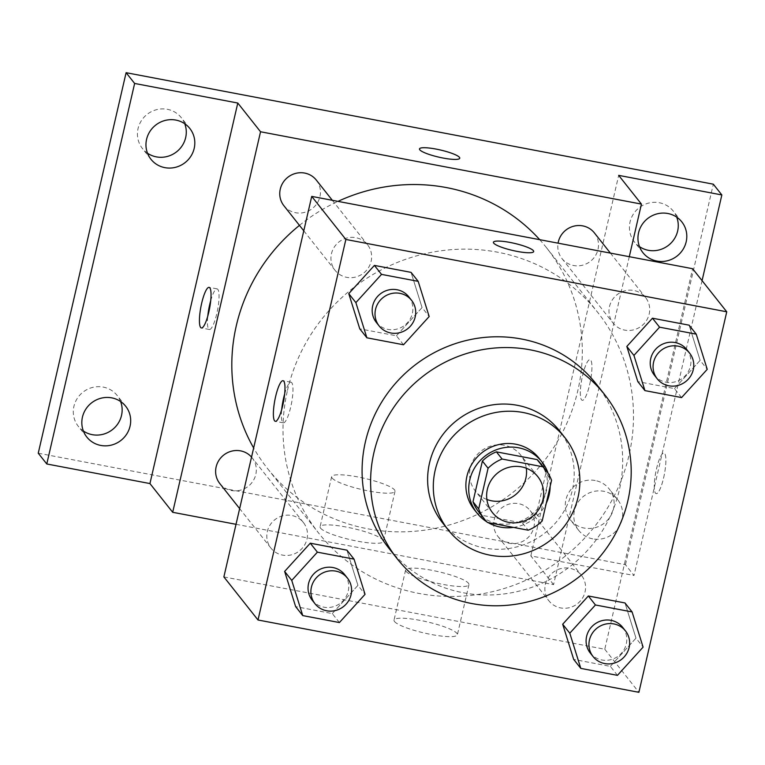 <?xml version="1.0" encoding="UTF-8"?>
<svg xmlns="http://www.w3.org/2000/svg" width="765" height="765" viewBox="0 0 765 765"><rect width="100%" height="100%" fill="white"/><g stroke="black" fill="none" stroke-linecap="round" stroke-linejoin="round"><path stroke-width="0.57" stroke-dasharray="3.83 2.87" d="M486.875 499.459A28.936 27.798 -38.4 0 1 475.381 491.034A28.936 27.798 -38.4 0 1 470.293 467.798A28.936 27.798 -38.4 0 1 492.067 445.718A28.936 27.798 -38.4 0 1 520.745 455.108A28.936 27.798 -38.4 0 1 526.31 468.228M540.233 463.045A39.283 37.743 -38.4 0 1 545.875 473.124L551.565 480.305M478.651 511.823A39.283 37.743 -38.4 0 0 481.759 515.275L522.476 523.011A39.283 37.743 -38.4 0 0 536.485 513.803L545.875 473.124M486.817 521.826A41.339 39.713 141.6 0 0 488.08 522.581M513.468 527.401A41.339 39.713 141.6 0 0 546.287 503.188M550.159 486.406A41.339 39.713 141.6 0 0 548.094 473.286M539 458.178A41.339 39.713 -38.4 0 1 531.254 514.979A41.339 39.713 -38.4 0 1 474.195 509.509M522.476 523.011L528.166 530.193M481.759 515.275L487.448 522.457M536.485 513.803L542.175 520.984M442.591 522.858A74.406 71.489 141.6 0 0 545.302 532.708A74.406 71.489 141.6 0 0 559.234 430.466M596.059 383.762A132.268 127.095 -38.4 0 1 571.292 565.517A132.268 127.095 -38.4 0 1 388.697 548.017M681.586 397.57L674.472 388.591L637.819 381.63L674.472 388.591L700.118 360.363L689.112 325.173L700.118 360.363L707.233 369.332M617.451 675.352L610.346 666.372L573.693 659.411L610.346 666.372L635.992 638.144L624.986 602.954L635.992 638.144L643.097 647.123M403.528 344.766L396.423 335.787L359.77 328.835L396.423 335.787L422.07 307.559L411.063 272.369L422.07 307.559L429.175 316.538M339.402 622.547L332.287 613.578L295.634 606.616L332.287 613.578L357.934 585.349L346.928 550.159L357.934 585.349L365.048 594.319M287.487 390.38A177.901 170.939 -38.4 0 1 421.381 254.582A177.901 170.939 -38.4 0 1 597.704 312.349A177.901 170.939 -38.4 0 1 564.388 556.805A177.901 170.939 -38.4 0 1 318.795 533.272A177.901 170.939 -38.4 0 1 287.487 390.38M223.877 576.915L604.771 649.236L692.621 268.716M545.378 584.336A20.665 19.861 -38.4 0 1 560.927 568.558A20.665 19.861 -38.4 0 1 581.41 575.27A20.665 19.861 -38.4 0 1 577.546 603.671A20.665 19.861 -38.4 0 1 549.012 600.936A20.665 19.861 -38.4 0 1 545.378 584.336M609.504 306.555A20.665 19.861 -38.4 0 1 625.062 290.776A20.665 19.861 -38.4 0 1 645.545 297.489A20.665 19.861 -38.4 0 1 641.672 325.88A20.665 19.861 -38.4 0 1 613.148 323.155A20.665 19.861 -38.4 0 1 609.504 306.555M331.455 253.751A20.665 19.861 -38.4 0 1 347.004 237.972A20.665 19.861 -38.4 0 1 367.496 244.685A20.665 19.861 -38.4 0 1 363.624 273.086A20.665 19.861 -38.4 0 1 335.089 270.351A20.665 19.861 -38.4 0 1 331.455 253.751M306.995 539.067A20.665 19.861 141.6 0 0 303.361 522.476A20.665 19.861 141.6 0 0 274.826 519.741A20.665 19.861 141.6 0 0 270.963 548.132A20.665 19.861 141.6 0 0 291.446 554.845A20.665 19.861 141.6 0 0 306.995 539.067M604.771 649.236L638.899 692.315M394.491 621.505A32.513 5.757 13 0 0 427.865 633.812A32.513 5.757 13 0 0 457.384 634.749A32.513 5.757 13 0 0 426.994 621.821A32.513 5.757 13 0 0 394.023 620.119A32.513 5.757 13 0 0 394.491 621.505M663.628 477.819A20.665 4.399 -79.2 0 0 663.934 453.033A20.665 4.399 -79.2 0 0 655.748 472.512A20.665 4.399 -79.2 0 0 656.217 493.635A20.665 4.399 -79.2 0 0 663.628 477.819A20.665 4.399 -79.2 0 0 663.915 453.033A20.665 4.399 -79.2 0 0 655.739 472.512A20.665 4.399 -79.2 0 0 656.207 493.635A20.665 4.399 -79.2 0 0 663.618 477.819M284.647 394.032A20.665 4.399 100.8 0 1 291.035 382.223A20.665 4.399 100.8 0 1 291.503 403.346A20.665 4.399 100.8 0 1 283.327 422.835A20.665 4.399 100.8 0 1 281.711 409.495M406.062 571.407A32.513 5.757 13 0 0 439.426 583.705A32.513 5.757 13 0 0 468.945 584.642A32.513 5.757 13 0 0 438.565 571.723A32.513 5.757 13 0 0 405.593 570.021A32.513 5.757 13 0 0 406.062 571.407M533.683 251.57L533.693 251.561A20.665 3.662 -167 0 1 533.683 251.57A20.665 3.662 -167 0 1 514.922 250.968A20.665 3.662 -167 0 1 493.712 243.155A20.665 3.662 -167 0 1 493.415 242.276A20.665 3.662 -167 0 1 493.415 242.266L493.415 242.256M299.459 225.369A177.901 170.939 -38.4 0 1 337.987 201.367M539.707 239.674A177.901 170.939 -38.4 0 1 546.516 247.726A177.901 170.939 -38.4 0 1 513.2 492.182A177.901 170.939 -38.4 0 1 267.607 468.649A177.901 170.939 -38.4 0 1 253.645 447.974M219.775 483.509A20.665 19.861 141.6 0 0 240.258 490.222A20.665 19.861 141.6 0 0 255.806 474.443A20.665 19.861 141.6 0 0 252.173 457.853A20.665 19.861 141.6 0 0 251.542 457.097M594.357 232.866A20.665 19.861 -38.4 0 1 590.484 261.257A20.665 19.861 -38.4 0 1 561.959 258.532A20.665 19.861 -38.4 0 1 558.067 243.165M316.299 180.062A20.665 19.861 -38.4 0 1 312.436 208.463A20.665 19.861 -38.4 0 1 283.901 205.728M494.19 519.712A20.665 19.861 -38.4 0 1 509.739 503.934A20.665 19.861 -38.4 0 1 530.221 510.647A20.665 19.861 -38.4 0 1 526.358 539.048A20.665 19.861 -38.4 0 1 497.824 536.313A20.665 19.861 -38.4 0 1 494.19 519.712M236.022 524.312L553.583 584.613L629.289 256.686M38.25 453.205L625.464 564.713L633.994 575.481L702.069 280.631M553.583 584.613L530.834 555.897L633.994 575.481M320.554 528.166A32.513 5.757 13 0 0 353.927 540.463A32.513 5.757 13 0 0 383.437 541.4A32.513 5.757 13 0 0 353.057 528.481A32.513 5.757 13 0 0 320.086 526.779A32.513 5.757 13 0 0 320.554 528.166M530.834 555.897L618.684 175.367M589.691 384.479A20.665 4.399 -79.2 0 0 589.987 359.684A20.665 4.399 -79.2 0 0 581.811 379.172A20.665 4.399 -79.2 0 0 582.28 400.296A20.665 4.399 -79.2 0 0 589.691 384.479A20.665 4.399 -79.2 0 0 589.978 359.684A20.665 4.399 -79.2 0 0 581.802 379.163A20.665 4.399 -79.2 0 0 582.27 400.296A20.665 4.399 -79.2 0 0 589.681 384.479M210.71 300.693A20.665 4.399 100.8 0 1 217.097 288.874A20.665 4.399 100.8 0 1 217.566 310.007A20.665 4.399 100.8 0 1 209.381 329.486A20.665 4.399 100.8 0 1 207.774 316.155M332.125 478.058A32.513 5.757 13 0 0 365.488 490.355A32.513 5.757 13 0 0 395.008 491.302A32.513 5.757 13 0 0 364.628 478.374A32.513 5.757 13 0 0 331.647 476.672A32.513 5.757 13 0 0 332.125 478.058M459.746 158.221L459.746 158.221A20.665 3.662 -167 0 1 440.984 157.628A20.665 3.662 -167 0 1 419.775 149.806A20.665 3.662 -167 0 1 419.478 148.926A20.665 3.662 -167 0 1 419.478 148.917L419.478 148.917M592.751 538.856A24.805 23.83 -38.4 0 1 578.799 530.47A24.805 23.83 -38.4 0 1 583.446 496.389A24.805 23.83 -38.4 0 1 617.68 499.669A24.805 23.83 -38.4 0 1 618.761 527.401A24.805 23.83 -38.4 0 1 592.751 538.856M625.464 564.713L713.315 184.183M595.199 480.516A24.805 23.83 141.6 0 0 569.189 491.962A24.805 23.83 141.6 0 0 570.269 519.703A24.805 23.83 141.6 0 0 584.221 528.08A24.805 23.83 141.6 0 0 610.231 516.633A24.805 23.83 141.6 0 0 609.15 488.902A24.805 23.83 141.6 0 0 595.199 480.516M120.602 401.52A24.805 23.83 141.6 0 0 117.16 395.476A24.805 23.83 141.6 0 0 103.208 387.09A24.805 23.83 141.6 0 0 77.198 398.546A24.805 23.83 141.6 0 0 78.279 426.277A24.805 23.83 141.6 0 0 83.375 431.011M184.738 123.729A24.805 23.83 141.6 0 0 181.295 117.695A24.805 23.83 141.6 0 0 167.344 109.309A24.805 23.83 141.6 0 0 141.334 120.755A24.805 23.83 141.6 0 0 142.414 148.487A24.805 23.83 141.6 0 0 147.502 153.22M676.719 217.155A24.805 23.83 141.6 0 0 673.286 211.111A24.805 23.83 141.6 0 0 659.334 202.735A24.805 23.83 141.6 0 0 633.315 214.181A24.805 23.83 141.6 0 0 634.405 241.912A24.805 23.83 141.6 0 0 639.492 246.646M344.594 574.525A20.665 19.861 -38.4 0 1 340.721 602.925A20.665 19.861 -38.4 0 1 312.197 600.19M332.287 613.578L357.934 585.349M622.643 627.329A20.665 19.861 -38.4 0 1 618.78 655.729A20.665 19.861 -38.4 0 1 590.245 652.994M610.346 666.372L635.992 638.144M408.73 296.743A20.665 19.861 -38.4 0 1 404.857 325.144A20.665 19.861 -38.4 0 1 376.323 322.409M396.423 335.787L422.07 307.559M686.779 349.548A20.665 19.861 -38.4 0 1 682.906 377.939A20.665 19.861 -38.4 0 1 654.381 375.204M674.472 388.591L700.118 360.363M537.805 476.652L520.745 455.108M492.45 512.579L475.381 491.034M291.035 382.223L283.031 380.702M283.327 422.835L275.324 421.314M405.593 570.021L394.023 620.119M468.945 584.642L457.384 634.749M267.607 468.649L318.795 533.272M546.516 247.726L597.704 312.349M303.361 522.476L252.173 457.853M270.963 548.132L239.646 508.61M561.959 258.532L613.148 323.155M610.384 253.091L645.545 297.489M303.781 230.82L335.089 270.351M332.326 200.296L367.496 244.685M497.824 536.313L549.012 600.936M530.221 510.647L581.41 575.27M217.097 288.874L209.094 287.363M209.381 329.486L201.386 327.965M331.647 476.672L320.086 526.779M395.008 491.302L383.437 541.4M681.816 221.888L673.286 211.111M642.935 252.68L634.405 241.912M189.825 128.463L181.295 117.695M150.944 159.263L142.414 148.487M125.69 406.244L117.16 395.476M86.808 437.045L78.279 426.277M617.68 499.669L609.15 488.902M578.799 530.47L570.269 519.703"/><path stroke-width="1.15" d="M526.31 468.228A28.936 27.798 -38.4 0 1 515.323 494.869A28.936 27.798 -38.4 0 1 486.875 499.459M487.353 489.342A28.936 27.798 -38.4 0 1 509.136 467.252A28.936 27.798 -38.4 0 1 537.805 476.652A28.936 27.798 -38.4 0 1 532.392 516.404A28.936 27.798 -38.4 0 1 492.45 512.579A28.936 27.798 -38.4 0 1 487.353 489.342M487.448 522.457L528.166 530.193A39.283 37.743 -38.4 0 0 542.175 520.984L551.565 480.305A39.283 37.743 -38.4 0 0 545.923 470.226A39.283 37.743 -38.4 0 0 542.806 466.774L502.089 459.038A39.283 37.743 -38.4 0 0 488.08 468.247L478.689 508.926A39.283 37.743 -38.4 0 0 484.331 519.005A39.283 37.743 -38.4 0 0 487.448 522.457M542.806 466.774L537.116 459.593L496.399 451.857L502.089 459.038M488.08 468.247L482.39 461.066L473 501.744L478.689 508.926M482.39 461.066A39.283 37.743 -38.4 0 1 496.399 451.857M537.116 459.593A39.283 37.743 -38.4 0 1 540.233 463.045L545.923 470.226M484.331 519.005L478.651 511.823A39.283 37.743 -38.4 0 1 473 501.744M548.094 473.286A41.339 39.713 141.6 0 0 541.84 461.773A41.339 39.713 141.6 0 0 518.594 447.793A41.339 39.713 141.6 0 0 475.237 466.88A41.339 39.713 141.6 0 0 477.035 513.095A41.339 39.713 141.6 0 0 486.817 521.826M488.08 522.581A41.339 39.713 141.6 0 0 513.468 527.401M546.287 503.188A41.339 39.713 141.6 0 0 550.159 486.406M477.035 513.095L474.195 509.509A41.339 39.713 -38.4 0 1 466.918 476.308A41.339 39.713 -38.4 0 1 515.744 444.207A41.339 39.713 -38.4 0 1 539 458.178L541.84 461.773M523.069 412.498A74.406 71.489 141.6 0 0 445.029 446.837A74.406 71.489 141.6 0 0 448.271 530.04A74.406 71.489 141.6 0 0 550.982 539.88A74.406 71.489 141.6 0 0 564.914 437.647A74.406 71.489 141.6 0 0 523.069 412.498M564.914 437.647L559.234 430.466A74.406 71.489 141.6 0 0 517.379 405.316A74.406 71.489 141.6 0 0 439.34 439.665A74.406 71.489 141.6 0 0 442.591 522.858L448.271 530.04M530.193 349.825A132.268 127.095 141.6 0 0 391.451 410.882A132.268 127.095 141.6 0 0 397.226 558.794A132.268 127.095 141.6 0 0 579.822 576.294A132.268 127.095 141.6 0 0 604.589 394.539A132.268 127.095 141.6 0 0 530.193 349.825M397.226 558.794L388.697 548.017A132.268 127.095 -38.4 0 1 365.412 441.788A132.268 127.095 -38.4 0 1 521.663 339.048A132.268 127.095 -38.4 0 1 596.059 383.762L604.589 394.539M696.227 334.142L689.112 325.173L652.469 318.211L626.822 346.44L637.819 381.63L644.933 390.609L681.586 397.57L707.233 369.332L696.227 334.142L659.573 327.181L633.927 355.419L644.933 390.609M632.091 611.933L624.986 602.954L588.333 595.992L562.686 624.221L573.693 659.411L580.798 668.39L617.451 675.352L643.097 647.123L632.091 611.933L595.438 604.972L569.791 633.2L580.798 668.39M638.899 692.315L726.75 311.795L345.857 239.464L258.006 619.994L638.899 692.315M418.178 281.348L411.063 272.369L374.41 265.407L348.764 293.645L359.77 328.835L366.884 337.805L403.528 344.766L429.175 316.538L418.178 281.348L381.525 274.386L355.878 302.615L366.884 337.805M354.042 559.129L346.928 550.159L310.284 543.198L284.637 571.426L295.634 606.616L302.749 615.596L339.402 622.547L365.048 594.319L354.042 559.129L317.389 552.167L291.742 580.406L302.749 615.596M726.75 311.795L692.621 268.716L311.728 196.385L345.857 239.464M493.712 243.146A20.665 3.662 -167 0 1 493.415 242.256A20.665 3.662 -167 0 1 514.376 243.346A20.665 3.662 -167 0 1 533.693 251.561A20.665 3.662 -167 0 1 514.931 250.958A20.665 3.662 -167 0 1 493.712 243.146M311.728 196.385L223.877 576.915L258.006 619.994M275.63 396.519A20.665 4.399 100.8 0 1 283.031 380.702A20.665 4.399 100.8 0 1 283.509 401.826A20.665 4.399 100.8 0 1 275.324 421.314A20.665 4.399 100.8 0 1 275.63 396.519M281.711 409.495A20.665 4.399 100.8 0 1 283.624 398.039A20.665 4.399 100.8 0 1 284.647 394.032M493.415 242.266A20.665 3.662 -167 0 1 514.376 243.356A20.665 3.662 -167 0 1 533.693 251.561M253.645 447.974A177.901 170.939 -38.4 0 1 236.299 325.756A177.901 170.939 -38.4 0 1 299.459 225.369M337.987 201.367A177.901 170.939 -38.4 0 1 539.707 239.674M251.542 457.097A20.665 19.861 141.6 0 0 223.246 455.433A20.665 19.861 141.6 0 0 219.775 483.509L239.646 508.61M558.067 243.165A20.665 19.861 -38.4 0 1 558.316 241.931A20.665 19.861 -38.4 0 1 573.874 226.153A20.665 19.861 -38.4 0 1 594.357 232.866L610.384 253.091M303.781 230.82L283.901 205.728A20.665 19.861 -38.4 0 1 280.267 189.127A20.665 19.861 -38.4 0 1 295.816 173.349A20.665 19.861 -38.4 0 1 316.299 180.062L332.326 200.296M629.289 256.686L641.433 204.092L260.54 131.762L172.689 512.292L236.022 524.312M260.54 131.762L237.791 103.036L134.63 83.452L126.101 72.685L713.315 184.183L721.844 194.951L618.684 175.367L641.433 204.092M419.775 149.797A20.665 3.662 -167 0 1 419.478 148.917A20.665 3.662 -167 0 1 440.439 149.997A20.665 3.662 -167 0 1 459.755 158.212A20.665 3.662 -167 0 1 440.984 157.619A20.665 3.662 -167 0 1 419.775 149.797M126.101 72.685L38.25 453.205L46.78 463.973L149.94 483.566L172.689 512.292M237.791 103.036L149.94 483.566M201.683 303.179A20.665 4.399 100.8 0 1 209.094 287.363A20.665 4.399 100.8 0 1 209.562 308.486A20.665 4.399 100.8 0 1 201.386 327.965A20.665 4.399 100.8 0 1 201.683 303.179M207.774 316.155A20.665 4.399 100.8 0 1 209.687 304.69A20.665 4.399 100.8 0 1 210.71 300.693M419.478 148.917A20.665 3.662 -167 0 1 440.43 150.007A20.665 3.662 -167 0 1 459.746 158.221M656.886 261.066A24.805 23.83 -38.4 0 1 642.935 252.68A24.805 23.83 -38.4 0 1 647.573 218.608A24.805 23.83 -38.4 0 1 681.816 221.888A24.805 23.83 -38.4 0 1 682.896 249.62A24.805 23.83 -38.4 0 1 656.886 261.066M702.069 280.631L721.844 194.951M164.896 167.65A24.805 23.83 -38.4 0 1 150.944 159.263A24.805 23.83 -38.4 0 1 155.591 125.183A24.805 23.83 -38.4 0 1 189.825 128.463A24.805 23.83 -38.4 0 1 190.906 156.194A24.805 23.83 -38.4 0 1 164.896 167.65M100.76 445.431A24.805 23.83 -38.4 0 1 86.808 437.045A24.805 23.83 -38.4 0 1 91.456 402.964A24.805 23.83 -38.4 0 1 125.69 406.244A24.805 23.83 -38.4 0 1 126.78 433.984A24.805 23.83 -38.4 0 1 100.76 445.431M134.63 83.452L46.78 463.973M83.375 431.011A24.805 23.83 141.6 0 0 92.23 434.663A24.805 23.83 141.6 0 0 116.098 426.115A24.805 23.83 141.6 0 0 120.602 401.52M147.502 153.22A24.805 23.83 141.6 0 0 156.366 156.873A24.805 23.83 141.6 0 0 180.224 148.334A24.805 23.83 141.6 0 0 184.738 123.729M639.492 246.646A24.805 23.83 141.6 0 0 648.347 250.298A24.805 23.83 141.6 0 0 672.215 241.75A24.805 23.83 141.6 0 0 676.719 217.155M315.037 603.786L312.197 600.19A20.665 19.861 -38.4 0 1 308.553 583.59A20.665 19.861 -38.4 0 1 324.111 567.821A20.665 19.861 -38.4 0 1 344.594 574.525L347.444 578.12A20.665 19.861 -38.4 0 1 343.571 606.521A20.665 19.861 -38.4 0 1 315.037 603.786A20.665 19.861 -38.4 0 1 311.403 587.185A20.665 19.861 -38.4 0 1 326.951 571.407A20.665 19.861 -38.4 0 1 347.444 578.12M346.928 550.159L310.284 543.198L317.389 552.167M310.284 543.198L284.637 571.426L291.742 580.406M284.637 571.426L295.634 606.616M593.095 656.58L590.245 652.994A20.665 19.861 -38.4 0 1 586.612 636.394A20.665 19.861 -38.4 0 1 602.16 620.616A20.665 19.861 -38.4 0 1 622.643 627.329L625.493 630.915A20.665 19.861 -38.4 0 1 621.62 659.315A20.665 19.861 -38.4 0 1 593.095 656.58A20.665 19.861 -38.4 0 1 589.452 639.98A20.665 19.861 -38.4 0 1 605.01 624.211A20.665 19.861 -38.4 0 1 625.493 630.915M624.986 602.954L588.333 595.992L595.438 604.972M588.333 595.992L562.686 624.221L569.791 633.2M562.686 624.221L573.693 659.411M379.172 325.995L376.323 322.409A20.665 19.861 -38.4 0 1 372.689 305.809A20.665 19.861 -38.4 0 1 388.247 290.031A20.665 19.861 -38.4 0 1 408.73 296.743L411.57 300.339A20.665 19.861 -38.4 0 1 407.697 328.73A20.665 19.861 -38.4 0 1 379.172 325.995A20.665 19.861 -38.4 0 1 375.529 309.404A20.665 19.861 -38.4 0 1 391.087 293.626A20.665 19.861 -38.4 0 1 411.57 300.339M411.063 272.369L374.41 265.407L381.525 274.386M374.41 265.407L348.764 293.645L355.878 302.615M348.764 293.645L359.77 328.835M657.221 378.799L654.381 375.204A20.665 19.861 -38.4 0 1 650.738 358.613A20.665 19.861 -38.4 0 1 666.296 342.835A20.665 19.861 -38.4 0 1 686.779 349.548L689.619 353.134A20.665 19.861 -38.4 0 1 685.756 381.534A20.665 19.861 -38.4 0 1 657.221 378.799A20.665 19.861 -38.4 0 1 653.587 362.199A20.665 19.861 -38.4 0 1 669.136 346.421A20.665 19.861 -38.4 0 1 689.619 353.134M689.112 325.173L652.469 318.211L659.573 327.181M652.469 318.211L626.822 346.44L633.927 355.419M626.822 346.44L637.819 381.63"/></g></svg>
